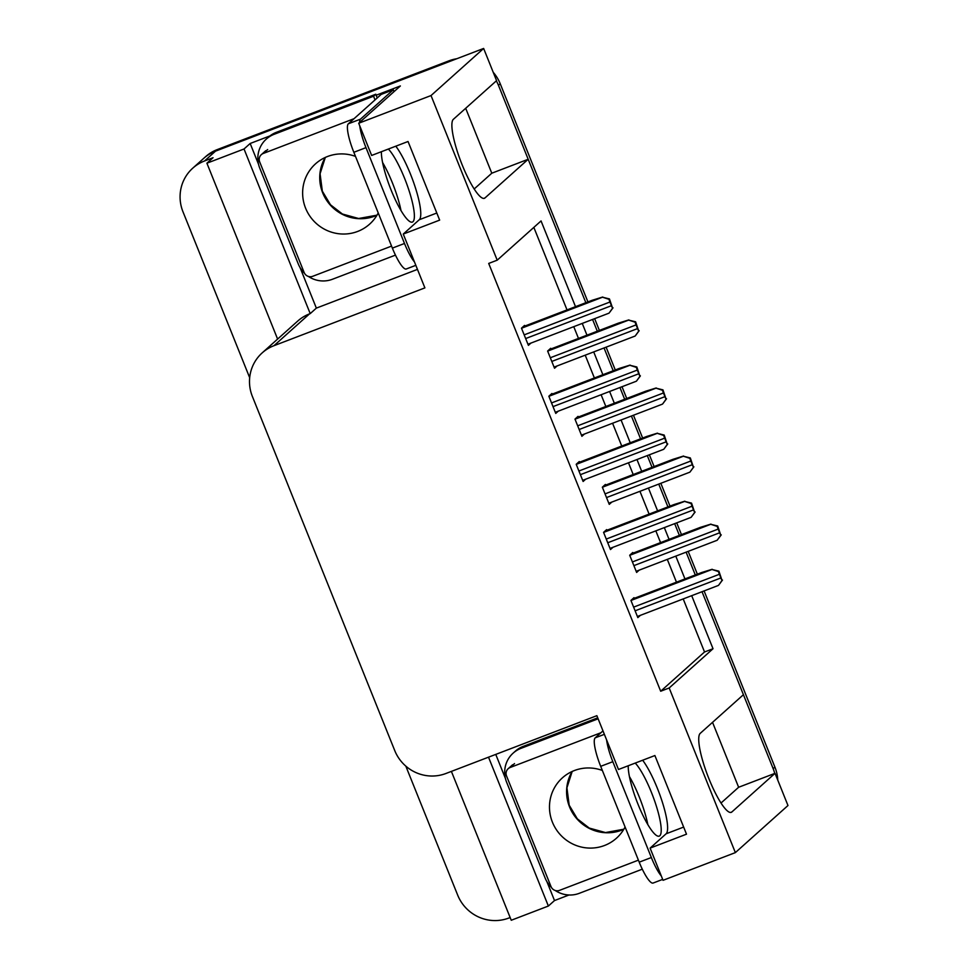 <?xml version="1.0" encoding="UTF-8"?>
<svg xmlns="http://www.w3.org/2000/svg" width="969" height="969" viewBox="0 0 969 969"><rect width="100%" height="100%" fill="white"/><g stroke="black" fill="none" stroke-linecap="round" stroke-linejoin="round"><path stroke-width="1.45" d="M642.653 760.241A42.503 8.83 -111 0 1 657.321 788.197A42.503 8.83 -111 0 1 666.115 833.788L650.114 848.117L663.05 880.312L735.362 852.611L787.979 805.518L775.03 773.323L731.849 811.986A42.503 8.83 69 0 1 731.244 812.361A42.503 8.83 69 0 1 708.4 777.392A42.503 8.83 69 0 1 700.236 733.351L743.429 694.688L702.028 591.732L773.153 768.659A39.838 38.857 48.2 0 1 774.74 773.432M395.8 146.186A42.503 8.83 -111 0 1 410.481 174.141A42.503 8.83 -111 0 1 419.262 219.733L403.261 234.062L424.894 287.878L273.973 345.691A39.838 38.857 -131.8 0 0 262.211 352.861A39.838 38.857 -131.8 0 0 252.388 396.478L394.734 750.563A39.838 38.857 -131.8 0 0 445.946 773.48L596.868 715.679L618.501 769.483L654.899 755.541L686.5 834.176L650.114 848.117M249.675 377.692L182.971 211.763A39.838 38.857 48.2 0 1 192.795 168.134L203.756 158.322A39.838 38.857 48.2 0 1 215.518 151.152L483.64 48.45L496.576 80.645L453.383 119.296A42.503 8.83 69 0 0 461.559 163.337A42.503 8.83 69 0 0 484.391 198.306A42.503 8.83 69 0 0 484.997 197.93L528.19 159.267L585.845 302.703L498.454 85.308A39.838 38.857 48.2 0 0 496.334 80.851M569.009 894.993L554.51 900.552L546.904 881.645M505.394 778.386L495.753 754.403M417.457 269.394L316.354 308.118L300.063 267.589M258.553 164.33L250.172 143.485L269.951 135.914M376.166 95.228L400.367 85.962L358.712 123.245L371.648 155.44L408.046 141.498L439.66 220.12L403.261 234.062M451.397 771.397L511.244 920.259L548.369 906.039L488.521 757.177M548.369 906.039L554.51 900.552M316.354 308.118L310.213 313.617L244.031 148.984L250.172 143.485M310.213 313.617L309.486 313.895A39.838 38.857 -131.8 0 0 297.725 321.066L262.211 352.861M244.031 148.984L206.906 163.204L277.606 339.077M192.795 168.134A39.838 38.857 48.2 0 1 204.556 160.963L213.047 157.705L206.906 163.204M510.154 917.534L508.895 918.018A39.838 38.857 48.2 0 1 457.671 895.102L405.829 766.14M575.513 306.652L541.053 220.932L497.206 260.176L431.023 95.556L358.712 123.245M431.023 95.556L483.64 48.45M592.58 319.467L597.304 331.204L592.58 319.467M604.05 347.98L613.207 370.764L604.05 347.98M619.942 387.539L624.666 399.264L619.942 387.539M631.413 416.04L640.57 438.824L631.413 416.04M647.304 455.6L652.028 467.337L647.304 455.6M658.763 484.1L667.932 506.896L658.763 484.1M674.666 523.66L679.39 535.397L674.666 523.66M686.125 552.173L695.294 574.956L686.125 552.173M735.362 852.611L669.179 687.978L713.027 648.733L691.696 595.681M684.962 578.917L675.793 556.121M669.058 539.358L664.334 527.62M657.6 510.857L648.431 488.061M641.696 471.297L636.972 459.56M630.238 442.785L621.068 420.001M614.334 403.225L609.61 391.488M602.875 374.724L593.706 351.929M586.972 335.165L582.248 323.428M712.542 722.341L738.632 787.264L775.03 773.323M474.168 188.991L491.792 173.209L465.689 108.286M491.792 173.209L528.19 159.267M497.206 260.176L488.703 263.435L660.688 691.236L669.179 687.978M660.688 691.236L704.536 651.98L683.206 598.939M676.459 582.163L667.302 559.379M660.567 542.604L655.843 530.879M649.109 514.103L639.94 491.319M633.205 474.544L628.481 462.807M621.747 446.043L612.578 423.247M605.843 406.483L601.119 394.746M594.385 377.971L585.215 355.187M578.481 338.411L573.757 326.686M567.022 309.91L533.846 227.388M704.536 651.98L713.027 648.733M606.909 530.273L606.642 529.607L603.566 532.356L610.482 549.556L613.026 547.267M579.547 462.201L579.28 461.535L576.204 464.284L583.12 481.484L585.664 479.207M552.185 394.141L551.918 393.475L548.842 396.224L555.758 413.424L558.301 411.147M524.823 326.068L524.556 325.414L521.479 328.164L528.396 345.364L530.939 343.074M634.259 598.333L633.992 597.667L630.928 600.417L637.844 617.616L640.388 615.339M605.673 485.094L605.407 484.427L602.343 487.177L609.259 504.377L611.802 502.087M578.311 417.021L578.045 416.355L574.98 419.105L581.897 436.304L584.44 434.027M550.949 348.961L550.683 348.295L547.618 351.044L554.534 368.244L557.078 365.967M633.036 553.154L632.769 552.487L629.705 555.237L636.621 572.437L639.165 570.16M721.009 803.047L738.632 787.264M448.998 60.817L217.274 149.577A39.838 38.857 48.2 0 0 205.513 156.748L203.756 158.322A39.838 38.857 48.2 0 1 215.518 151.152L447.242 62.391L448.998 60.817A39.838 38.857 48.2 0 1 456.75 58.746M493.221 72.287A39.838 38.857 48.2 0 1 500.21 83.734L587.917 301.904M594.651 318.68L599.375 330.417M606.109 347.181L615.279 369.976M622.013 386.74L626.737 398.477M633.472 415.253L642.629 438.036M649.375 454.812L654.099 466.537M660.834 483.313L669.991 506.097M676.737 522.872L681.461 534.609M688.196 551.373L697.353 574.169M704.1 590.933L774.909 767.085A39.838 38.857 48.2 0 1 777.768 780.118M721.251 534.876L717.157 540.266L720.803 535.276A6.638 1.381 69 0 1 719.664 532.78L718.174 529.086A6.638 1.381 69 0 1 717.242 526.397L710.737 524.29L717.69 525.997L720.803 535.276M636.161 571.31L717.157 540.266M631.279 553.832L700.357 527.366L710.955 524.096M722.486 580.056L718.61 585.24L722.038 580.455A6.638 1.381 69 0 1 720.888 577.96L719.41 574.266A6.638 1.381 69 0 1 718.465 571.577L711.973 569.469L718.913 571.177L722.038 580.455M637.384 616.49L718.392 585.433M632.503 599.012L701.592 572.546L712.191 569.275M693.889 466.816L690.013 472L693.453 467.215A6.638 1.381 69 0 1 692.302 464.708L690.824 461.026A6.638 1.381 69 0 1 689.88 458.337L683.375 456.229L690.328 457.937L693.453 467.215M608.798 503.238L689.795 472.194M603.917 485.76L673.007 459.306L683.593 456.024M666.527 398.756L662.663 403.94L666.091 399.155A6.638 1.381 69 0 1 664.94 396.648L663.462 392.966A6.638 1.381 69 0 1 662.517 390.277L656.013 388.157L662.966 389.877L666.091 399.155M581.436 435.178L662.433 404.134M576.555 417.7L645.645 391.234L656.231 387.963M639.165 330.683L635.301 335.868L638.728 331.083A6.638 1.381 69 0 1 637.578 328.588L636.1 324.894A6.638 1.381 69 0 1 635.155 322.205L628.651 320.097L635.603 321.805L638.728 331.083M554.074 367.118L635.07 336.061M549.193 349.639L618.283 323.174L628.869 319.903M695.124 511.995L691.248 517.18L694.676 512.395A6.638 1.381 69 0 1 693.525 509.888L692.048 506.206A6.638 1.381 69 0 1 691.103 503.517L684.611 501.409L691.551 503.117L694.676 512.395M610.022 548.418L691.03 517.373M605.14 530.939L674.23 504.486L684.829 501.203M667.762 443.935L663.886 449.119L667.314 444.335A6.638 1.381 69 0 1 666.163 441.828L664.686 438.145A6.638 1.381 69 0 1 663.741 435.456L657.248 433.337L664.189 435.057L667.314 444.335M582.66 480.358L663.668 449.313M577.778 462.879L646.868 436.413L657.466 433.143M640.4 375.863L636.524 381.047L639.952 376.263A6.638 1.381 69 0 1 638.801 373.755L637.323 370.073A6.638 1.381 69 0 1 636.379 367.384L629.886 365.277L636.827 366.985L639.952 376.263M555.31 412.297L636.306 381.241M550.416 394.807L619.506 368.353L630.104 365.083M613.038 307.803L609.162 312.987L612.59 308.203A6.638 1.381 69 0 1 611.439 305.695L609.961 302.013A6.638 1.381 69 0 1 609.016 299.324L602.524 297.204L609.465 298.924L612.59 308.203M527.948 344.225L608.944 313.181M523.054 326.747L592.144 300.293L602.742 297.011M382.598 162.538A40.504 8.406 -111 0 1 392.421 182.911A40.504 8.406 -111 0 1 401.009 210.612M381.398 151.697A40.504 8.406 69 0 0 391.185 190.239A40.504 8.406 69 0 0 412.358 222.083A40.504 8.406 69 0 0 404.558 178.26A40.504 8.406 69 0 0 388.375 149.032M394.044 91.619A26.563 5.511 -111 0 1 393.281 89.778L381.144 94.429L348.356 123.79A26.563 5.511 69 0 0 353.842 152.29L392.372 248.112A26.563 5.511 69 0 0 406.253 268.994L415.834 265.324M393.281 89.778L360.48 119.139A26.563 5.511 69 0 0 359.56 122.494M359.753 125.837A26.563 5.511 69 0 0 365.979 147.639L404.497 243.473A26.563 5.511 69 0 0 414.453 261.921M395.449 255.126L332.428 279.266A26.563 25.897 48.2 0 1 308.396 276.431M304.545 273.306A26.563 25.897 48.2 0 1 298.295 263.992L259.765 168.158A26.563 25.897 48.2 0 1 266.318 139.076A26.563 25.897 48.2 0 1 274.154 134.291L373.634 96.185L375.827 94.223L276.347 132.329A26.563 25.897 -131.8 0 0 268.51 137.113L266.318 139.076M377.268 97.905A26.563 25.897 48.2 0 1 375.827 94.223M375.076 99.868A26.563 25.897 48.2 0 1 373.634 96.185M629.438 776.593A40.504 8.406 -111 0 1 639.274 796.966A40.504 8.406 -111 0 1 647.849 824.655M628.239 765.752A40.504 8.406 69 0 0 638.026 804.294A40.504 8.406 69 0 0 659.199 836.126A40.504 8.406 69 0 0 651.398 792.315A40.504 8.406 69 0 0 635.228 763.075M602.984 730.88L595.196 737.845A26.563 5.511 69 0 0 600.695 766.334L639.213 862.168A26.563 5.511 69 0 0 653.106 883.05L662.675 879.38M606.606 739.892A26.563 5.511 69 0 0 612.82 761.695L651.35 857.529A26.563 5.511 69 0 0 661.306 875.976M642.29 869.181L579.28 893.321A26.563 25.897 48.2 0 1 555.237 890.487M551.385 887.362A26.563 25.897 48.2 0 1 545.135 878.035L506.617 782.213A26.563 25.897 48.2 0 1 513.158 753.119A26.563 25.897 48.2 0 1 520.995 748.347L598.127 718.804M597.728 717.835L523.187 746.384A26.563 25.897 -131.8 0 0 515.351 751.157L513.158 753.119M355.502 156.397A40.504 39.499 -131.8 0 0 327.522 156.506A40.504 39.499 -131.8 0 0 315.567 163.785A40.504 39.499 -131.8 0 0 308.832 214.561A40.504 39.499 -131.8 0 0 357.646 231.446A40.504 39.499 -131.8 0 0 369.601 224.154A40.504 39.499 -131.8 0 0 378.237 212.95M354.036 118.69L263.289 153.453A6.638 6.48 -131.8 0 0 259.692 161.92L304.145 272.495A6.638 6.48 -131.8 0 0 312.684 276.31L391.561 246.102M602.343 770.452A40.504 39.499 -131.8 0 0 574.363 770.549A40.504 39.499 -131.8 0 0 562.408 777.841A40.504 39.499 -131.8 0 0 555.685 828.616A40.504 39.499 -131.8 0 0 604.499 845.501A40.504 39.499 -131.8 0 0 616.454 838.209A40.504 39.499 -131.8 0 0 625.078 827.005M600.889 732.746L510.142 767.509A6.638 6.48 -131.8 0 0 506.545 775.975L550.998 886.55A6.638 6.48 -131.8 0 0 559.525 890.366L638.401 860.157M683.654 827.078L666.115 833.788M436.801 213.023L419.262 219.733M483.701 198.427L484.997 197.93M204.556 160.963L217.274 149.577M273.973 345.691L309.486 313.895M730.541 812.482L731.849 811.986M500.21 83.734L498.454 85.308M774.909 767.085L773.153 768.659M633.883 565.63L719.664 532.78M632.394 561.947L718.174 529.086M629.729 555.322L710.737 524.29M635.107 610.809L720.888 577.96M633.629 607.127L719.41 574.266M630.964 600.489L711.973 569.469M606.521 497.569L692.302 464.708M605.031 493.887L690.824 461.026M602.367 487.25L683.375 456.229M579.159 429.497L664.94 396.648M577.669 425.815L663.462 392.966M575.005 419.189L656.013 388.157M551.797 361.437L637.578 328.588M550.307 357.755L636.1 324.894M547.642 351.117L628.651 320.097M607.745 542.749L693.525 509.888M606.267 539.055L692.048 506.206M603.602 532.429L684.611 501.409M580.383 474.677L666.163 441.828M578.905 470.995L664.686 438.145M576.24 464.369L657.248 433.337M553.02 406.617L638.801 373.755M551.543 402.934L637.323 370.073M548.878 396.297L629.886 365.277M525.658 338.556L611.439 305.695M524.181 334.862L609.961 302.013M521.516 328.237L602.524 297.204M274.154 134.291L276.347 132.329M365.979 147.639L353.842 152.29M392.372 248.112L404.497 243.473M360.48 119.139L348.356 123.79M520.995 748.347L523.187 746.384M612.82 761.695L600.695 766.334M639.213 862.168L651.35 857.529M604.365 734.332L595.196 737.845M325.33 157.414L320.073 173.766L322.338 191.147L330.502 204.798L342.408 214.016L358.639 218.51L377.014 215.154A40.504 39.499 48.2 0 1 374.749 216.135A40.504 39.499 48.2 0 1 329.436 204.071A40.504 39.499 48.2 0 1 325.281 157.438M263.289 153.453L267.674 149.529M623.83 829.258A40.504 39.499 48.2 0 1 621.589 830.191A40.504 39.499 48.2 0 1 576.289 818.127A40.504 39.499 48.2 0 1 572.134 771.494M510.142 767.509L514.527 763.584M261.339 154.652L265.724 150.728M572.17 771.469L566.926 787.821L569.191 805.203L577.354 818.853L589.249 828.071L605.492 832.565L623.854 829.21M508.18 768.708L512.565 764.783"/></g></svg>
